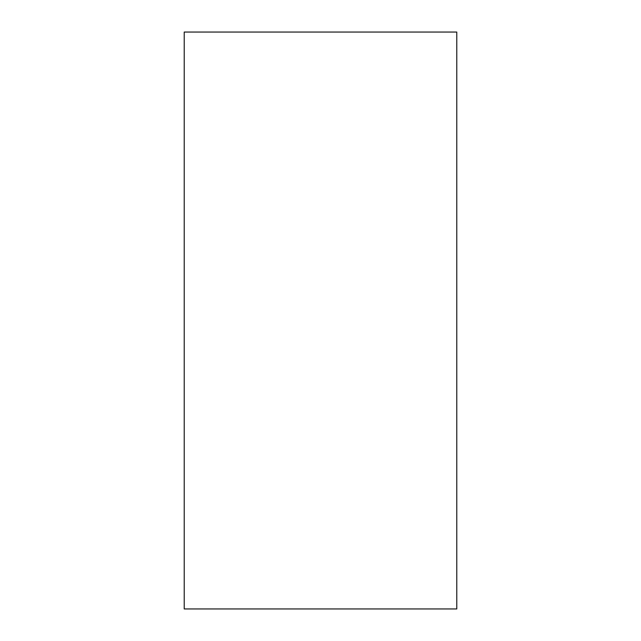 <?xml version="1.0" encoding="UTF-8"?>
<svg xmlns="http://www.w3.org/2000/svg" width="641" height="641" viewBox="0 0 641 641"><rect width="100%" height="100%" fill="white"/><g stroke="black" fill="none" stroke-linecap="round" stroke-linejoin="round"><path stroke-width="0.96" d="M456.777 32.05L184.223 32.05L184.223 608.95L456.777 608.95L456.777 32.05"/></g></svg>

